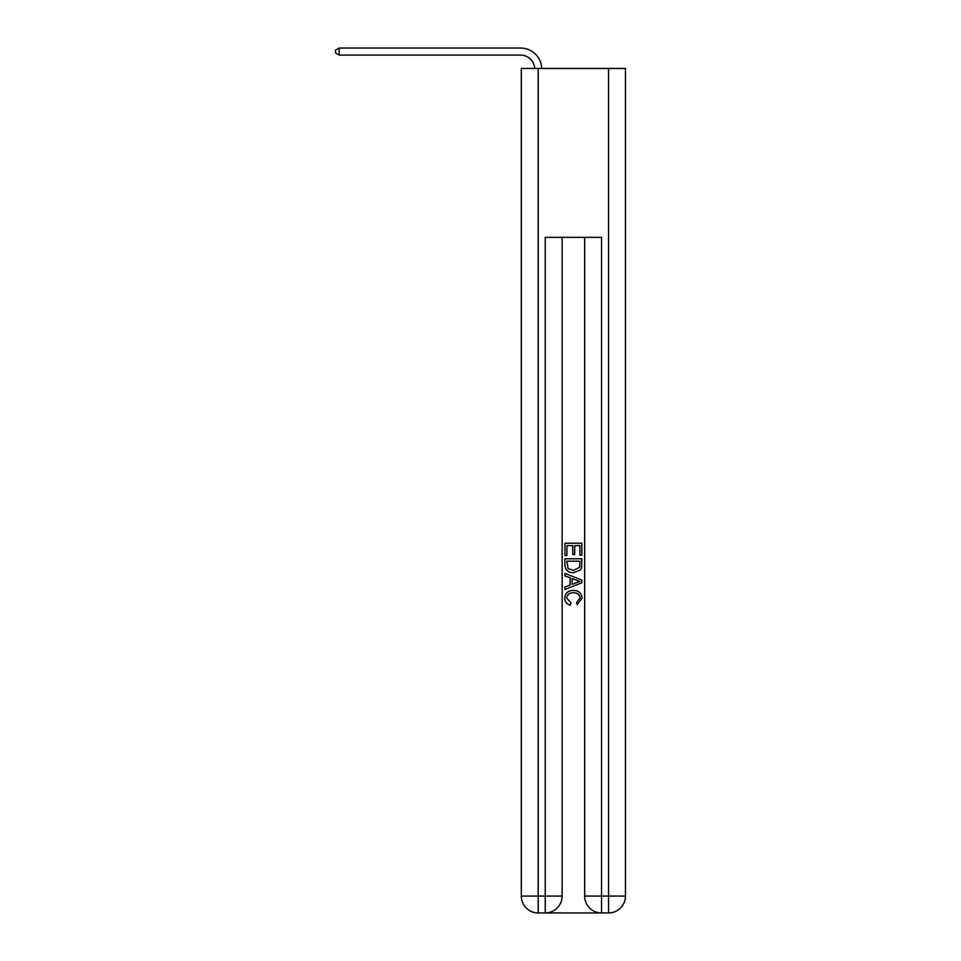 <?xml version="1.0" encoding="UTF-8"?>
<svg xmlns="http://www.w3.org/2000/svg" width="961" height="961" viewBox="0 0 961 961"><rect width="100%" height="100%" fill="white"/><g stroke="black" fill="none" stroke-linecap="round" stroke-linejoin="round"><path stroke-width="1.44" d="M546.509 912.95L600.277 912.95M538.208 68.459L538.208 896.06L521.318 896.06L521.318 68.459L625.467 68.459L625.467 896.06L608.577 896.06L608.577 68.459M584.648 237.355L584.648 896.06A16.89 16.89 0 0 0 601.538 912.95L601.538 896.06L584.648 896.06A16.89 16.89 0 0 0 601.538 912.95L608.577 912.95L608.577 896.06L601.538 896.06L601.538 237.355L545.247 237.355L545.247 896.06L538.208 896.06L538.208 912.95L545.247 912.95A16.89 16.89 0 0 0 562.137 896.06L545.247 896.06L545.247 912.95A16.89 16.89 0 0 0 562.137 896.06L562.137 237.355M608.577 912.95A16.89 16.89 0 0 0 625.467 896.06A16.89 16.89 0 0 1 608.577 912.95M521.318 896.06A16.89 16.89 0 0 0 538.208 912.95A16.89 16.89 0 0 1 521.318 896.06M564.948 555.554L564.948 543.217L581.837 543.217L581.837 555.122L579.891 555.122L579.891 545.596L574.69 545.596L574.69 554.473L572.744 554.473L572.744 545.596L566.894 545.596L566.894 555.554L564.948 555.554M564.948 564.852L564.948 558.809L581.837 558.809L581.597 567.567L580.384 570.017L573.489 572.66C568.083 572.684 565.236 570.077 564.948 564.852M566.894 561.188L568.095 568.66L573.525 570.281L579.543 567.398L579.891 561.188L566.894 561.188M564.948 575.915L564.948 573.381L581.837 580.096L581.837 582.774L564.948 589.477L564.948 586.955L570.149 585.033L570.149 577.837L564.948 575.915M576.768 580.276L572.095 578.546L572.095 584.312L579.891 581.429L576.768 580.276M566.678 598.03L570.906 602.763L570.353 605.142C566.774 604.205 564.9 601.91 564.732 598.247C565.188 593.057 568.119 590.45 573.525 590.414C578.714 590.534 581.549 593.129 582.054 598.198L577.141 604.709L576.636 602.331L580.108 598.09C579.603 594.439 577.417 592.673 573.525 592.805C569.573 592.589 567.29 594.33 566.678 598.03M534.676 68.459A14.079 14.079 -144.4 0 0 520.61 55.089L339.185 55.089L335.533 52.975L335.533 50.164L339.185 48.05L520.61 48.05A21.118 21.118 35.6 0 1 541.716 68.459M339.185 48.05L339.185 55.089"/></g></svg>
